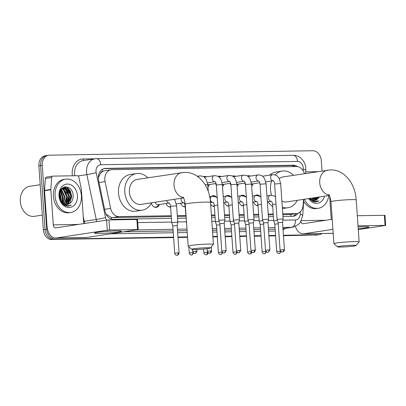 <?xml version="1.0" encoding="UTF-8"?>
<svg xmlns="http://www.w3.org/2000/svg" width="406" height="406" viewBox="0 0 406 406"><rect width="100%" height="100%" fill="white"/><g stroke="black" fill="none" stroke-linecap="round" stroke-linejoin="round"><path stroke-width="0.61" d="M159.385 204.512A5.395 4.192 -98.7 0 1 156.31 207.37A5.395 4.192 -98.7 0 1 151.433 203.107M170.627 207.151A5.395 4.192 -98.7 0 1 166.171 203.477M185.197 206.908A5.395 4.192 -98.7 0 1 180.741 203.233M214.343 206.415A5.395 4.192 -98.7 0 1 210.628 204.309M228.913 206.167A5.395 4.192 -98.7 0 1 224.457 202.492M243.483 205.923A5.395 4.192 -98.7 0 1 239.027 202.249M258.059 205.675A5.395 4.192 -98.7 0 1 253.598 202M209.364 184.532A5.74 4.461 -98.7 0 1 207.948 186.846M223.939 184.288A5.74 4.461 -98.7 0 1 222.524 186.598M216.342 185.268A5.74 4.461 -98.7 0 1 215.571 183.588M238.51 184.04A5.74 4.461 -98.7 0 1 237.094 186.354M230.912 185.019A5.74 4.461 -98.7 0 1 230.141 183.345M253.08 183.796A5.74 4.461 -98.7 0 1 251.664 186.105M245.483 184.776A5.74 4.461 -98.7 0 1 244.711 183.096M100.5 173.433A10.12 7.861 -98.7 0 1 102.921 171.337L102.784 171.342A3.375 2.619 81.3 0 0 100.5 173.433L99.211 175.625L98.323 178.178M282.84 214.688L290.935 214.414M105.809 213.647L106.671 214.632L111.381 217.449L112.69 217.565L171.286 216.576M177.366 216.469L185.857 216.327M211.44 215.896L215.002 215.835M224.554 215.672L229.573 215.591M239.124 215.429L244.143 215.342M253.699 215.18L258.713 215.099M268.27 214.936L273.289 214.85M304.449 173.651A10.12 7.861 81.3 0 0 296.37 166.546L112 169.662A10.12 7.861 81.3 0 0 111.178 169.728L104.875 170.693L102.921 171.337M282.779 213.835L295.949 213.612A10.12 7.861 81.3 0 0 296.771 213.546A10.12 7.861 81.3 0 0 303.135 205.157L303.531 199.382M111.178 169.728A10.12 7.861 81.3 0 0 105.058 181.614L110.645 208.41A10.12 7.861 81.3 0 0 118.999 216.601L171.225 215.718M177.305 215.616L185.796 215.474M211.379 215.043L214.941 214.982M224.493 214.82L229.512 214.733M239.068 214.571L244.082 214.49M253.638 214.327L258.658 214.241M268.209 214.084L273.228 213.998M255.166 195.621A5.395 4.192 -98.7 0 1 256.683 194.976A5.395 4.192 -98.7 0 1 260.419 196.717M240.596 195.87A5.395 4.192 -98.7 0 1 242.113 195.225A5.395 4.192 -98.7 0 1 245.843 196.966M226.025 196.113A5.395 4.192 -98.7 0 1 227.543 195.469A5.395 4.192 -98.7 0 1 231.273 197.209M211.45 196.362A5.395 4.192 -98.7 0 1 212.972 195.717A5.395 4.192 -98.7 0 1 216.702 197.458M247.183 175.925A5.74 4.461 -98.7 0 1 248.015 175.691A5.74 4.461 -98.7 0 1 250.309 176.102M232.613 176.174A5.74 4.461 -98.7 0 1 233.445 175.935A5.74 4.461 -98.7 0 1 235.739 176.346M218.037 176.417A5.74 4.461 -98.7 0 1 218.87 176.184A5.74 4.461 -98.7 0 1 221.168 176.595M203.467 176.666A5.74 4.461 -98.7 0 1 204.299 176.427A5.74 4.461 -98.7 0 1 206.598 176.838M173.601 237.581L53.617 239.378A10.12 7.861 -98.7 0 1 45.025 229.441L40.564 165.648A10.12 7.861 -98.7 0 1 46.929 155.513A10.12 7.861 -98.7 0 1 47.751 155.442M322.075 233.526A10.12 7.861 -98.7 0 1 319.405 234.607A10.12 7.861 -98.7 0 1 318.583 234.678L283.449 235.5L316.903 234.932A10.12 7.861 -98.7 0 0 317.725 234.866A10.12 7.861 -98.7 0 1 316.903 234.932L283.464 235.724M275.583 235.632L268.879 235.744L275.583 235.632M261.012 235.876L254.308 235.993L261.012 235.876M246.442 236.125L239.738 236.236L246.442 236.125M231.872 236.368L225.163 236.48L231.872 236.368M217.301 236.617L212.891 236.688L217.301 236.617M187.562 237.119L177.975 237.282L187.562 237.119M51.943 239.636A10.12 7.861 -98.7 0 1 43.346 229.694L38.885 165.907A10.12 7.861 -98.7 0 1 45.249 155.767L46.929 155.513A10.12 7.861 -98.7 0 0 40.564 165.648L45.025 229.441A10.12 7.861 -98.7 0 0 53.617 239.378L55.297 239.124A10.12 7.861 -98.7 0 1 46.705 229.182L42.244 165.394A10.12 7.861 -98.7 0 1 48.608 155.259A10.12 7.861 -98.7 0 1 49.43 155.188L312.716 150.743A10.12 7.861 -98.7 0 1 321.308 160.68L322.029 170.972M319.405 234.607L316.046 235.12A10.12 7.861 -98.7 0 1 315.229 235.191M275.603 235.861L268.894 235.972M261.028 236.104L254.323 236.216M246.457 236.348L239.753 236.465M231.887 236.596L225.183 236.708M217.317 236.84L212.906 236.916M187.577 237.343L177.99 237.505M297.583 166.643A10.12 7.861 81.3 0 0 293.325 165.206L105.53 168.378A10.12 7.861 81.3 0 0 104.712 168.449A10.12 7.861 81.3 0 0 98.587 180.33L105.012 211.145A10.12 7.861 81.3 0 0 113.365 219.336L171.413 218.357M103.88 168.632L291.65 165.465A10.12 7.861 -98.7 0 1 295.411 166.561M66.503 186.831A13.489 10.485 -98.7 0 1 68.355 189.211A13.489 10.485 -98.7 0 0 66.503 186.831M69.264 190.896A13.489 10.485 -98.7 0 1 70.776 196.844A13.489 10.485 -98.7 0 0 69.264 190.896M318.583 234.678L283.434 235.272M275.567 235.404L268.863 235.516M260.997 235.647L254.293 235.764M246.427 235.896L239.718 236.008M231.856 236.14L225.147 236.256M217.281 236.388L212.876 236.465M187.547 236.891L177.96 237.053M173.57 237.124L55.297 239.124M64.656 186.912A13.489 10.485 -98.7 0 1 65.554 187.897M65.747 188.135A13.489 10.485 -98.7 0 1 67.35 190.668M282.967 216.474L292.63 216.312A10.12 7.861 81.3 0 0 293.452 216.241A10.12 7.861 81.3 0 0 298.045 213.206M177.488 218.255L185.984 218.113M211.562 217.682L215.124 217.621M224.68 217.459L229.7 217.372M239.251 217.215L244.27 217.129M253.821 216.966L258.84 216.88M268.396 216.723L273.411 216.637M296.253 213.622A10.12 7.861 -98.7 0 1 292.599 216.312M358.183 226.924A10.795 0.71 176 0 1 358.097 226.929A13.489 0.888 -4 0 1 363.867 226.7A13.489 0.888 -4 0 1 368.836 226.944A13.489 0.888 -4 0 1 358.219 228.664M305.703 171.855L317.538 171.657M295.426 226.467A13.489 8.445 -91 0 0 303.12 233.846A13.489 8.445 -91 0 0 303.83 233.79L332.91 229.354M358.285 229.623L385.7 225.401L385.066 225.36L384.36 215.287L384.995 215.332L385.7 225.401M358.021 225.817L385.066 225.36M357.316 215.743L384.36 215.287M332.204 219.281L303.13 223.716A3.375 2.111 89 0 1 302.947 223.731A3.375 2.111 89 0 1 300.917 221.509M331.255 219.428L329.621 196.118M309.22 198.514L312.99 201.533L316.315 201.914L318.954 200.868L314.112 201.269L309.697 198.443M314.828 200.295L317.847 198.798A8.435 6.552 -98.7 0 1 314.904 200.285A8.435 6.552 -98.7 0 1 309.829 198.422M317.847 198.798L319.38 196.966M324.501 196.184A11.804 9.176 -98.7 0 1 317.512 203.299A11.804 9.176 -98.7 0 1 308.722 198.59M313.787 200.331L315.31 199.483L317.203 197.296M314.046 200.341L315.832 199.402L317.725 197.214M312.711 200.148L315.102 197.615M312.985 200.214L315.624 197.539M311.6 199.711L313.006 197.935M311.879 199.848L313.528 197.859M310.443 198.965L310.905 198.255M310.737 199.189L311.432 198.179M309.397 198.488L310.757 199.498M328.769 195.535A16.864 13.104 -98.7 0 1 318.274 208.298A16.864 13.104 -98.7 0 1 304.454 199.239M318.274 208.298L316.594 208.557A16.864 13.104 -98.7 0 1 303.698 201.274M313.051 199.919L314.208 197.752M315.147 199.6L316.304 197.433M314.285 201.889L315.046 201.452M317.248 199.28L318.405 197.113M313.051 201.554L313.589 201.112M314.706 199.889L316.041 197.473M316.254 201.924L318.954 200.868M352.535 245.28A9.277 0.609 176 0 0 342.456 245.919A9.277 0.609 176 0 0 337.533 246.848A9.277 0.609 176 0 0 340.989 247.041A9.277 0.609 176 0 0 350.52 246.457A9.277 0.609 176 0 0 355.996 245.559A9.277 0.609 176 0 0 352.535 245.28M337.533 246.848L333.94 243.742A12.647 0.832 -4 0 1 333.91 243.686A12.647 0.832 -4 0 1 341.03 242.438A12.647 0.832 -4 0 1 354.397 241.606A12.647 0.832 -4 0 1 359.143 241.92A12.647 0.832 -4 0 1 359.122 241.981L355.996 245.559M328.616 194.565C329.337 194.687 330.124 197.072 330.976 201.721A12.647 0.832 176 0 1 338.091 200.468A12.647 0.832 176 0 1 351.459 199.635A12.647 0.832 176 0 1 356.209 199.955C355.717 192.957 353.722 186.724 350.221 181.254L347.018 177.199L343.532 174.133C339.614 171.281 335.249 169.86 330.448 169.875L283.073 176.909A12.647 9.83 81.3 0 0 279.282 178.599M271.573 195.205A18.549 14.418 -98.7 0 1 270.518 189.658A18.549 14.418 -98.7 0 1 271.599 180.975M275.151 174.91A18.549 14.418 -98.7 0 1 282.185 171.078A18.549 14.418 -98.7 0 1 293.502 175.321M269.599 175.133A18.549 14.418 -98.7 0 1 275.892 172.037L282.185 171.078M281.886 201.041A12.647 9.83 81.3 0 0 286.89 201.919L329.276 195.453M297.314 200.331A18.549 14.418 -98.7 0 1 287.778 207.755A18.549 14.418 -98.7 0 1 282.322 207.263M272.71 206.583A18.549 14.418 -98.7 0 1 267.98 201.787M206.816 247.741A9.277 0.609 176 0 0 196.743 248.381A9.277 0.609 176 0 0 191.82 249.309A9.277 0.609 176 0 0 195.276 249.502A9.277 0.609 176 0 0 204.802 248.919A9.277 0.609 176 0 0 210.283 248.015A9.277 0.609 176 0 0 206.816 247.741M191.82 249.309L188.227 246.198A12.647 0.832 -4 0 1 188.196 246.148A12.647 0.832 -4 0 1 195.311 244.899A12.647 0.832 -4 0 1 208.679 244.067A12.647 0.832 -4 0 1 213.429 244.382A12.647 0.832 -4 0 1 213.409 244.437L210.283 248.015M182.903 197.027C183.624 197.149 184.41 199.534 185.258 204.182A12.647 0.832 176 0 1 192.378 202.929A12.647 0.832 176 0 1 205.746 202.097A12.647 0.832 176 0 1 210.496 202.416C210.003 195.418 208.004 189.186 204.507 183.715L201.305 179.66L197.818 176.595C193.895 173.743 189.536 172.322 184.73 172.337L137.36 179.371A12.647 9.83 81.3 0 0 129.402 192.043A12.647 9.83 81.3 0 0 141.176 204.38L183.558 197.915M151.6 202.792A18.549 14.418 -98.7 0 1 142.064 210.217A18.549 14.418 -98.7 0 1 124.799 192.119A18.549 14.418 -98.7 0 1 136.472 173.535A18.549 14.418 -98.7 0 1 147.789 177.782M142.064 210.217L135.766 211.176A18.549 14.418 -98.7 0 1 118.506 193.078A18.549 14.418 -98.7 0 1 130.174 174.499L136.472 173.535M248.355 176.397A5.06 3.933 81.3 0 0 247.899 176.402M274.608 183.979L280.663 183.558L283.139 218.941L277.08 219.367L274.608 183.979C274.141 180.609 273.426 181.096 273.274 180.685L273.405 180.695M284.444 249.69C284.22 251.959 282.332 252.116 282.713 251.984L282.292 252.035A2.192 1.37 89 0 0 282.409 252.024A2.192 1.37 -91 0 0 283.621 249.634L284.444 249.69L282.53 222.361L278.156 222.666L277.08 219.367M244.828 183.081A5.06 3.933 81.3 0 0 245.463 184.42M233.785 176.646A5.06 3.933 81.3 0 0 233.328 176.651M260.038 184.228L266.092 183.801L268.569 219.189L262.509 219.616L260.038 184.228C259.571 180.858 258.855 181.34 258.703 180.929L258.835 180.944M269.873 249.934L268.523 252.111L267.721 252.278A2.192 1.37 89 0 0 267.838 252.268A2.192 1.37 -91 0 0 269.046 249.878L269.873 249.934L267.96 222.605L263.585 222.914L262.509 219.616M230.253 183.324A5.06 3.933 81.3 0 0 230.887 184.669M219.21 176.889A5.06 3.933 81.3 0 0 218.758 176.894M245.463 184.471L251.522 184.05L253.994 219.433L247.939 219.859L245.463 184.471C244.996 181.101 244.285 181.589 244.133 181.177L244.265 181.188M255.298 250.182C255.075 252.446 253.192 252.608 253.572 252.476L253.151 252.527A2.192 1.37 89 0 0 253.263 252.517A2.192 1.37 -91 0 0 254.476 250.126L255.298 250.182L253.39 222.848L249.015 223.158L247.939 219.859M215.682 183.573A5.06 3.933 81.3 0 0 216.317 184.913M204.639 177.138A5.06 3.933 81.3 0 0 204.188 177.143M230.892 184.715L236.947 184.294L239.423 219.682L233.369 220.108L230.892 184.715C230.425 181.35 229.71 181.832 229.557 181.421L229.694 181.436M240.728 250.426L239.383 252.603L238.576 252.771A2.192 1.37 89 0 0 238.692 252.76A2.192 1.37 -91 0 0 239.905 250.37L240.728 250.426L238.819 223.097L234.445 223.407L233.369 220.108M219.458 220.179L218.793 220.351L219.869 223.65L224.244 223.341L224.853 219.925L219.458 220.179M258.008 195.585A5.06 3.933 81.3 0 0 256.318 195.377A5.06 3.933 81.3 0 0 255.678 195.545M277.425 220.412L273.71 220.869L272.568 204.553C272.101 201.183 271.386 201.67 271.233 201.254L271.365 201.269M278.237 223.807L274.786 224.168L273.71 220.869M255.43 204.781A5.06 3.933 81.3 0 0 257.84 205.38A5.06 3.933 81.3 0 0 258.033 205.345M243.433 195.829A5.06 3.933 81.3 0 0 241.743 195.621A5.06 3.933 81.3 0 0 241.108 195.788M262.849 220.661L259.135 221.118L257.993 204.797C257.531 201.427 256.815 201.914 256.663 201.503L256.795 201.513M263.667 224.056L260.21 224.416L259.135 221.118M240.854 205.03A5.06 3.933 81.3 0 0 243.27 205.624A5.06 3.933 81.3 0 0 243.463 205.588M228.862 196.078A5.06 3.933 81.3 0 0 227.172 195.87A5.06 3.933 81.3 0 0 226.538 196.037M248.279 220.905L244.564 221.361L243.422 205.045C242.955 201.675 242.24 202.163 242.088 201.746L242.225 201.762M249.096 224.3L245.64 224.66L244.564 221.361M226.284 205.274A5.06 3.933 81.3 0 0 228.7 205.872A5.06 3.933 81.3 0 0 228.893 205.837M214.292 196.321A5.06 3.933 81.3 0 0 212.602 196.113A5.06 3.933 81.3 0 0 211.968 196.281M233.709 221.153L229.994 221.61L228.852 205.289C228.385 201.919 227.67 202.406 227.517 201.995L227.654 202.005M234.521 224.548L231.07 224.909L229.994 221.61M211.714 205.522A5.06 3.933 81.3 0 0 214.129 206.116A5.06 3.933 81.3 0 0 214.317 206.081M219.138 221.397L215.424 221.854L214.282 205.537C213.815 202.168 213.099 202.655 212.947 202.239L213.079 202.254M219.95 224.792L216.499 225.152L215.424 221.854M182.573 206.015A5.06 3.933 81.3 0 0 184.984 206.608A5.06 3.933 81.3 0 0 185.177 206.573M186.521 222.249L185.136 206.03C184.669 202.66 183.959 203.147 183.806 202.731L183.938 202.746M167.998 206.258A5.06 3.933 81.3 0 0 170.413 206.852A5.06 3.933 81.3 0 0 170.606 206.821M170.566 206.273L176.625 205.852L177.762 222.168L171.708 222.595L170.566 206.273C170.099 202.904 169.383 203.391 169.231 202.98L169.368 202.99M179.066 252.913C178.843 255.181 176.96 255.338 177.341 255.212L176.92 255.257A2.192 1.37 89 0 0 177.036 255.247A2.192 1.37 -91 0 0 178.244 252.857L179.066 252.913L177.158 225.584L172.783 225.893L171.708 222.595M153.427 206.507A5.06 3.933 81.3 0 0 155.843 207.101A5.06 3.933 81.3 0 0 158.081 205.669L158.863 204.594M155.29 202.229A3.035 2.36 81.3 0 0 158.056 204.715L169.277 203.005A3.035 2.36 81.3 0 1 166.622 200.498M116.36 230.882A13.489 0.888 -4 0 1 121.333 231.126A13.489 0.888 -4 0 1 114.517 232.486A13.489 0.888 -4 0 1 99.577 233.44A13.489 0.888 -4 0 1 94.593 232.998A13.489 0.888 -4 0 1 102.804 231.699A13.489 0.888 -4 0 1 116.36 230.882M105.134 231.491A10.795 0.71 176 0 0 110.681 231.1M50.836 189.46A1.685 1.309 81.3 0 0 50.836 189.754L44.538 190.713A1.685 1.309 -98.7 0 1 44.538 190.419L50.836 189.46L51.648 177.534A1.685 1.309 81.3 0 1 52.709 176.138A1.685 1.309 81.3 0 1 52.846 176.128L77.439 175.712A1.685 1.309 81.3 0 1 78.83 177.077L81.307 188.947A1.685 1.309 81.3 0 1 81.347 189.237L83.748 223.605M44.538 190.713L46.994 225.817A13.489 8.445 -91 0 0 55.617 238.028A13.489 8.445 -91 0 0 56.327 237.967L107.316 230.192L106.616 220.123L55.622 227.898A3.375 2.111 89 0 1 55.444 227.908A3.375 2.111 89 0 1 53.287 224.858L50.836 189.754M44.538 190.419L45.35 178.493A1.685 1.309 -98.7 0 1 46.411 177.097A1.685 1.309 -98.7 0 1 46.548 177.087M55.617 238.028L86.128 237.515A13.489 8.445 -91 0 0 86.838 237.454L138.197 229.583L137.563 229.537L136.858 219.468L137.492 219.509L138.197 229.583M106.616 220.123L108.975 219.94L109.681 230.009L137.563 229.537M109.681 230.009L107.316 230.192M108.975 219.94L136.858 219.468M42.325 215.109L34.424 216.317A15.179 11.794 -98.7 0 1 20.3 201.508A15.179 11.794 -98.7 0 1 29.846 186.303L40.199 184.725M64.869 187.125A15.179 11.794 -98.7 0 1 65.437 187.876M65.584 188.09A15.179 11.794 -98.7 0 1 66.67 189.901M67.503 191.764A15.179 11.794 -98.7 0 1 68.731 197.336M55.079 196.027A16.864 13.104 -98.7 0 1 65.686 179.137A16.864 13.104 -98.7 0 1 81.378 195.585A16.864 13.104 -98.7 0 1 70.771 212.48A16.864 13.104 -98.7 0 1 55.079 196.027M70.771 212.48L69.091 212.734A16.864 13.104 -98.7 0 1 53.399 196.286A16.864 13.104 -98.7 0 1 64.006 179.391L65.686 179.137M65.488 205.71L68.812 206.096L71.446 205.05C67.289 206.563 63.808 205.182 61.007 200.914A8.435 6.552 -98.7 0 0 67.401 204.462A8.435 6.552 -98.7 0 0 70.339 202.98C72.227 201.28 73.171 198.945 73.171 195.981C73.166 183.872 57.977 184.329 59.332 196.123C59.839 200.782 61.89 203.979 65.488 205.71M77.434 195.651A11.804 9.176 -98.7 0 1 69.05 207.557A11.804 9.176 -98.7 0 1 59.022 195.961A11.804 9.176 -98.7 0 1 67.406 184.055A11.804 9.176 -98.7 0 1 77.434 195.651M66.279 204.507L67.802 203.665L70.933 196.286L67.487 189.018L63.909 187.942M66.543 204.522L68.33 203.584L71.456 196.205L68.01 188.937L64.173 187.897L61.783 188.998L59.783 192.033M65.209 204.325L65.706 203.985L68.832 196.605L65.386 189.338L62.889 188.288M65.478 204.396L66.229 203.903L69.36 196.524L65.914 189.257L63.138 188.181M64.092 203.893L66.736 196.925L63.29 189.658L61.905 188.897M64.376 204.025L67.259 196.844L63.813 189.582L62.148 188.719M62.94 203.147L64.635 197.245L60.971 189.825M63.234 203.37L65.163 197.164L61.717 189.901L61.199 189.561M61.722 201.934L62.539 197.565L60.113 191.216M62.032 202.295L63.062 197.483L60.321 190.81M60.337 199.732L60.438 197.884L59.428 193.647M60.717 200.447L60.966 197.808L59.57 192.85M64.173 187.897L61.443 188.927M59.322 195.865L61.007 200.914M62.615 188.257L62.118 188.247M62.869 188.166L62.164 188.201M61.194 201.939L63.255 203.68M67.32 204.472L70.339 202.98M60.986 200.884L61.21 197.961L59.692 192.342M62.448 202.721L63.306 197.641L60.626 190.302M65.544 204.101L67.503 197.001L63.58 188.435M63.118 188.09L62.676 187.805M67.645 203.782L69.604 196.682L65.681 188.115M65.356 187.871L64.031 187.095M66.777 206.07L67.543 205.629M69.741 203.462L71.7 196.362L70.446 191.246L67.432 187.531L66.178 186.796M60.788 200.569L60.956 198.757M60.286 194.347L59.601 192.708M66.579 193.388L63.128 188.328M62.894 188.156L62.524 187.912M65.544 205.735L66.082 205.289M67.203 204.071L69.35 197.473M68.675 193.068L65.229 188.008M65.006 187.846L63.838 187.166M70.776 192.748L67.168 187.572L65.797 186.785M68.751 206.101L71.446 205.05M98.455 175.803A10.12 0.447 -11.8 0 0 99.211 175.625M292.914 166.607A10.12 6.334 -91 0 0 292.69 165.531M290.889 216.342A10.12 6.334 -91 0 0 290.935 214.434M111.361 219.047A10.12 6.334 -91 0 0 111.381 217.449M106.336 214.708A10.12 0.447 -11.8 0 0 106.671 214.632M102.784 171.342A10.12 6.334 -91 0 0 102.49 169.241M289.64 214.576L295.949 213.612M112.69 217.565L118.999 216.601M104.631 209.323L110.645 208.41M99.044 182.527L105.058 181.614M38.885 165.907L42.244 165.394M43.346 229.694L46.705 229.182M291.65 165.465L293.325 165.206M303.165 170.784L303.272 169.231A6.745 5.242 81.3 0 0 303.272 168.064A6.745 5.242 81.3 0 0 297.542 161.441L100.8 164.76A6.745 5.242 81.3 0 0 96.009 171.565A6.745 5.242 81.3 0 0 96.171 172.728L105.53 217.611A6.745 5.242 81.3 0 0 106.499 220.138M303.272 169.231A6.745 1.172 3.9 0 1 305.804 170.332L305.804 168.236C305.571 165.146 304.525 162.405 302.668 160.01L300.673 157.985C298.471 156.208 295.989 155.325 293.228 155.336A6.745 4.222 89 0 1 297.542 161.441M96.816 221.615A13.489 10.485 -98.7 0 1 96.237 219.509L86.874 174.621A13.489 10.485 -98.7 0 1 86.554 172.291A13.489 10.485 -98.7 0 1 95.04 158.776L83.078 160.603A13.489 10.485 81.3 0 0 74.592 174.118A13.489 10.485 81.3 0 0 74.785 175.757M78.15 175.955L86.874 174.621A6.745 0.294 -11.8 0 0 96.171 172.728M72.39 175.798A15.179 11.794 -98.7 0 1 83.007 158.99L94.968 158.792M285.113 228.395A15.179 11.794 -98.7 0 1 283.058 229.857M275.263 231.039L268.559 231.151M260.693 231.283L253.989 231.4M246.122 231.532L239.413 231.643M231.552 231.775L224.843 231.892M216.977 232.024L212.571 232.1M187.242 232.526L177.655 232.689M173.266 232.76L110.671 233.82M282.977 228.72L292.777 227.223A13.489 10.485 -98.7 0 1 291.686 227.314L282.972 228.644M105.53 217.611A6.745 0.294 -11.8 0 1 96.237 219.509L84.275 221.331A13.489 10.485 81.3 0 0 84.854 223.437M83.245 216.388L84.275 221.331L83.595 221.448M282.921 220.174L295.411 219.961A6.745 4.222 89 0 1 291.686 227.314L282.891 227.467M275.024 227.599L268.315 227.71M260.454 227.842L253.745 227.959M245.879 228.091L239.175 228.202M231.308 228.334L224.604 228.451M216.738 228.583L212.328 228.659M187.004 229.085L177.412 229.248M173.022 229.319L136.076 229.943M124.114 231.77L173.139 230.943M177.529 230.867L187.115 230.704M212.445 230.278L216.85 230.202M224.716 230.07L231.42 229.958M239.286 229.821L245.995 229.71M253.857 229.578L260.566 229.466M268.432 229.329L275.136 229.217M295.411 219.961A6.745 5.242 81.3 0 0 300.207 214.327L300.384 211.678M137.71 222.625L171.672 222.052M177.747 221.95L186.242 221.808M211.82 221.371L215.383 221.316M224.635 221.158L229.953 221.067M239.205 220.91L244.529 220.823M253.775 220.666L259.099 220.575M268.351 220.417L273.669 220.331M83.007 158.99A1.685 1.056 -91 0 0 83.859 160.482M300.207 214.327A6.745 1.172 3.9 0 1 302.739 215.424L303.83 199.336M293.228 155.336L96.491 158.655A6.745 4.222 89 0 1 100.8 164.76M103.906 168.627L105.53 168.378M303.83 233.79L333.184 233.293M301.364 220.671L325.82 220.255M316.518 197.402A13.489 10.485 -98.7 0 1 316.193 198.676M316 199.27A13.489 10.485 -98.7 0 1 315.69 200.077M315.02 201.447A13.489 10.485 -98.7 0 1 314.716 201.949M327.688 170.109A12.647 9.83 81.3 0 0 319.73 182.781A12.647 9.83 81.3 0 0 329.048 195.098M181.974 172.57A12.647 9.83 81.3 0 0 174.017 185.237A12.647 9.83 81.3 0 0 183.334 197.555M272.609 174.681A3.035 2.36 81.3 0 0 272.512 174.692A3.035 2.36 81.3 0 0 270.604 177.732A3.035 2.36 81.3 0 0 273.314 180.706M283.621 249.634L280.069 249.994L278.156 222.666M258.038 174.925A3.035 2.36 81.3 0 0 257.942 174.935A3.035 2.36 81.3 0 0 256.029 177.98A3.035 2.36 81.3 0 0 258.744 180.954L251.243 182.101M269.046 249.878L265.499 250.238L263.585 222.909M243.468 175.174A3.035 2.36 81.3 0 0 243.367 175.184A3.035 2.36 81.3 0 0 241.458 178.224A3.035 2.36 81.3 0 0 244.173 181.198L236.668 182.345M254.476 250.126L250.923 250.487L249.015 223.158M228.893 175.417A3.035 2.36 81.3 0 0 228.796 175.428A3.035 2.36 81.3 0 0 226.888 178.473A3.035 2.36 81.3 0 0 229.598 181.446L222.097 182.593M239.905 250.37L236.353 250.73L234.445 223.401M225.335 250.619A2.192 1.37 -91 0 1 224.122 253.009A2.192 1.37 89 0 1 224.005 253.019L224.807 252.852L226.157 250.675L221.783 250.979L219.869 223.65M214.322 175.666A3.035 2.36 81.3 0 0 214.226 175.676A3.035 2.36 81.3 0 0 212.318 178.716A3.035 2.36 81.3 0 0 215.028 181.69L207.527 182.837M204.254 177.194L214.53 175.636C219.484 176.123 218.991 177.412 220.113 178.234L220.849 179.32L222.376 184.542L216.322 184.963C215.855 181.594 215.139 182.081 214.987 181.67L215.119 181.68M210.76 250.862A2.192 1.37 -91 0 1 209.552 253.253A2.192 1.37 89 0 1 209.435 253.263L209.856 253.217C209.476 253.344 211.364 253.187 211.587 250.918L207.212 251.223L207.035 248.67M199.752 175.91A3.035 2.36 81.3 0 0 199.656 175.92A3.035 2.36 81.3 0 0 198.23 176.899M216.073 183.512L207.806 184.771L205.172 184.771M196.189 251.111A2.192 1.37 -91 0 1 194.981 253.501A2.192 1.37 89 0 1 194.865 253.511L195.667 253.344L197.011 251.162L192.642 251.471L192.5 249.451M280.485 251.131L276.694 251.497L274.786 224.168M280.247 251.136A2.192 1.37 -91 0 1 279.034 253.527A2.192 1.37 89 0 1 278.917 253.537L279.724 253.369L281.069 251.192M270.569 195.25A3.035 2.36 81.3 0 0 270.472 195.266A3.035 2.36 81.3 0 0 268.559 198.306A3.035 2.36 81.3 0 0 271.274 201.28L267.356 201.878M276.014 204.111L272.568 204.553M265.915 251.38L262.124 251.74L260.21 224.411M265.676 251.38A2.192 1.37 -91 0 1 264.463 253.77A2.192 1.37 89 0 1 264.347 253.78L265.148 253.613L266.498 251.436M255.998 195.499A3.035 2.36 81.3 0 0 255.902 195.509A3.035 2.36 81.3 0 0 253.989 198.549A3.035 2.36 81.3 0 0 256.704 201.523M261.444 204.36L257.993 204.797M251.339 251.624L247.553 251.989L245.64 224.66M251.101 251.629A2.192 1.37 -91 0 1 249.893 254.019A2.192 1.37 89 0 1 249.776 254.029L250.197 253.978C249.817 254.11 251.7 253.953 251.928 251.684M241.428 195.743A3.035 2.36 81.3 0 0 241.326 195.758A3.035 2.36 81.3 0 0 239.418 198.798A3.035 2.36 81.3 0 0 242.133 201.772L238.215 202.371M246.873 204.604L243.422 205.045M236.769 251.872L232.978 252.233L231.07 224.904M236.531 251.872A2.192 1.37 -91 0 1 235.318 254.263A2.192 1.37 89 0 1 235.206 254.273L236.008 254.105L237.353 251.928M226.852 195.991A3.035 2.36 81.3 0 0 226.756 196.002A3.035 2.36 81.3 0 0 224.848 199.041A3.035 2.36 81.3 0 0 227.558 202.015L223.64 202.619M232.303 204.852L228.852 205.289M222.199 252.116L218.408 252.481L216.499 225.152M221.96 252.121A2.192 1.37 -91 0 1 220.747 254.511A2.192 1.37 89 0 1 220.631 254.521L221.437 254.354L222.782 252.177M212.282 196.235A3.035 2.36 81.3 0 0 212.186 196.25A3.035 2.36 81.3 0 0 210.278 199.29A3.035 2.36 81.3 0 0 212.988 202.264L210.511 202.645M217.728 205.096L214.282 205.537M207.628 252.365L203.837 252.725L203.579 249.035M207.39 252.365A2.192 1.37 -91 0 1 206.177 254.755A2.192 1.37 89 0 1 206.06 254.765L206.481 254.719C206.101 254.851 207.989 254.689 208.212 252.42M193.058 252.608L189.267 252.974L188.831 246.721M192.814 252.613A2.192 1.37 -91 0 1 191.607 255.004A2.192 1.37 89 0 1 191.49 255.014L192.292 254.846L193.642 252.669M181.35 198.255A3.035 2.36 81.3 0 0 181.132 199.782A3.035 2.36 81.3 0 0 183.847 202.756L176.341 203.903M178.244 252.857L174.697 253.217L172.783 225.888M56.327 237.967L86.838 237.454M53.287 224.858L78.312 224.437M51.648 177.534L45.35 178.493M69.223 200.3A13.489 10.485 -98.7 0 1 68.69 202.853M68.497 203.452A13.489 10.485 -98.7 0 1 68.188 204.259M67.513 205.629A13.489 10.485 -98.7 0 1 67.213 206.131M64.858 186.872A13.489 10.485 -98.7 0 1 65.828 187.942M66.066 188.247A13.489 10.485 -98.7 0 1 66.574 188.952M67.579 190.673A13.489 10.485 -98.7 0 1 68.076 191.764M290.463 214.505L296.771 213.546M48.608 155.259L46.929 155.513M292.777 227.223L298.547 224.457L300.394 222.341L302.739 215.424M96.491 158.655L95.04 158.776M305.591 173.479L305.804 170.332M303.12 233.846L333.184 233.338M330.976 201.721L333.91 243.686M287.778 207.755L282.414 208.572M356.209 199.955L359.143 241.92M185.258 204.182L188.196 246.148M210.496 202.416L213.429 244.382M262.54 176.214L272.817 174.651C277.765 175.138 277.278 176.427 278.399 177.249L279.135 178.335L280.663 183.558M252.243 183.923L251.578 184.837M233.399 176.706L243.671 175.143C248.624 175.631 248.132 176.92 249.254 177.742L249.989 178.828L251.522 184.05L259.784 182.771M265.813 181.852L273.319 180.711M282.53 222.361L283.139 218.946M280.069 249.994C280.582 252.162 282.424 252.106 282.048 252.024L282.292 252.035M247.97 176.458L258.246 174.9C263.195 175.387 262.702 176.671 263.824 177.493L264.565 178.579L266.092 183.801M237.672 184.172L237.002 185.085M236.947 184.278L245.214 183.02M267.96 222.605L268.564 219.194M265.499 250.238C266.011 252.41 267.853 252.354 267.478 252.268L267.721 252.278M223.097 184.415L222.432 185.329M222.376 184.527L230.644 183.263M253.39 222.853L253.994 219.438M250.923 250.487C251.441 252.654 253.283 252.598 252.902 252.517L253.151 252.527M218.829 176.95L229.101 175.392C234.054 175.879 233.562 177.163 234.683 177.985L235.419 179.071L236.947 184.294M208.527 184.664L207.862 185.578M238.819 223.097L239.423 219.682M236.353 250.73C236.865 252.902 238.708 252.847 238.332 252.76L238.576 252.771M216.322 184.963L218.793 220.351M222.376 184.542L224.853 219.925M226.157 250.675L224.244 223.341M221.783 250.979C222.295 253.146 224.137 253.09 223.762 253.009L224.005 253.019M197.362 176.27L199.96 175.884C204.908 176.371 204.416 177.655 205.537 178.478L206.278 179.564L207.806 184.786L208.268 191.414M211.587 250.918L211.303 246.853M207.212 251.223C207.725 253.395 209.567 253.339 209.191 253.253L209.435 253.263M197.011 251.162L196.895 249.457M192.642 251.471C193.154 253.638 194.997 253.583 194.621 253.501L194.865 253.511M256.318 195.377L255.293 195.53M260.5 196.783L260.911 196.722M266.93 195.804L270.777 195.225L274.395 196.073L275.512 196.91M257.84 205.38L256.82 205.532M276.694 251.497C277.207 253.664 279.049 253.608 278.673 253.527L278.917 253.537M241.743 195.621L240.722 195.778M245.929 197.032L246.34 196.966M252.359 196.047L256.206 195.474L259.825 196.316L260.941 197.159M243.27 205.624L242.245 205.781M252.786 202.127L256.709 201.528M262.124 251.74C262.636 253.912 264.479 253.857 264.103 253.77L264.347 253.78M227.172 195.87L226.152 196.022M231.359 197.275L231.765 197.214M237.789 196.296L241.631 195.717L245.254 196.565L246.366 197.402M228.7 205.872L227.675 206.025M247.553 251.989C248.066 254.156 249.908 254.1 249.533 254.019L249.776 254.029M212.602 196.113L211.577 196.271M216.789 197.524L217.195 197.458M223.219 196.54L227.061 195.966L230.684 196.808L231.796 197.651M214.129 206.116L213.104 206.273M232.978 252.233C233.496 254.405 235.333 254.349 234.957 254.263L235.206 254.273M209.704 196.626L212.49 196.21L216.109 197.057L217.225 197.895M218.408 252.481C218.92 254.648 220.762 254.592 220.387 254.511L220.631 254.521M184.984 206.608L183.964 206.766M203.837 252.725C204.35 254.897 206.192 254.841 205.817 254.755L206.06 254.765M186.598 223.33L186.278 222.346M170.413 206.852L169.388 207.009M189.267 252.974C189.78 255.141 191.622 255.085 191.246 255.004L191.49 255.014M176.625 205.852L175.093 200.63L174.194 199.346M155.843 207.101L154.818 207.258M177.158 225.584L177.762 222.168M174.697 253.217C175.209 255.389 177.052 255.333 176.671 255.247L176.92 255.257M52.709 176.138L46.411 177.097"/></g></svg>

